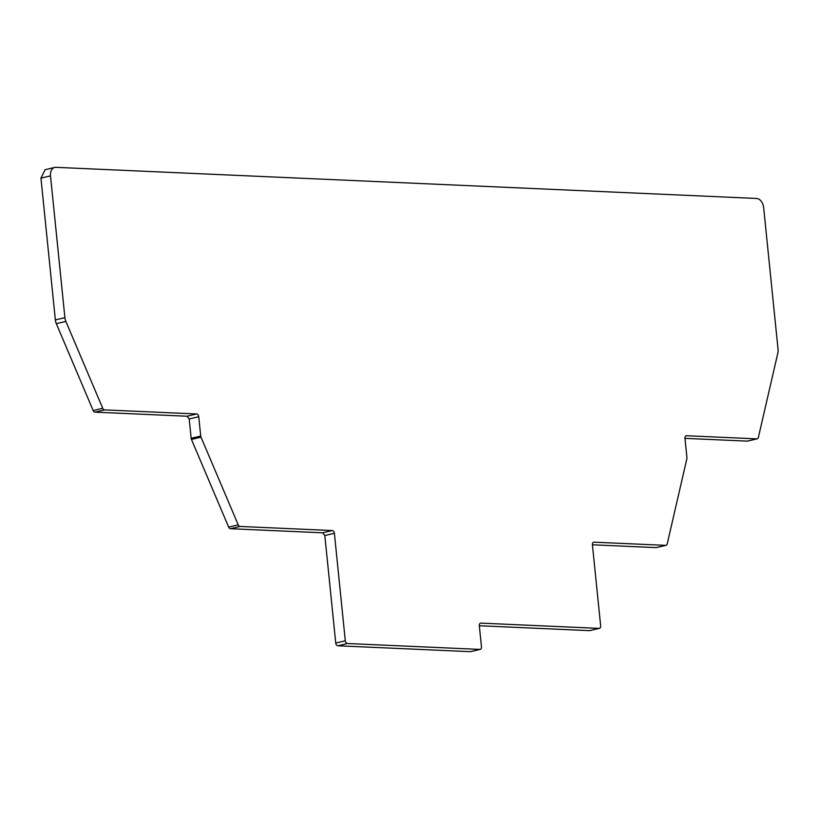 <?xml version="1.0" encoding="UTF-8"?>
<svg xmlns="http://www.w3.org/2000/svg" width="819" height="819" viewBox="0 0 819 819"><rect width="100%" height="100%" fill="white"/><g stroke="black" fill="none" stroke-linecap="round" stroke-linejoin="round"><path stroke-width="1.23" d="M198.751 416.707A2.682 1.833 -103.3 0 0 196.621 413.974L104.576 409.889A2.682 1.833 -103.3 0 1 102.733 408.292L65.868 321.417A8.948 6.102 -103.3 0 1 64.906 317.67L50.502 175.87A8.948 6.102 -103.3 0 1 54.658 167.445A8.948 6.102 -103.3 0 1 55.825 167.332L756.531 198.454A8.948 6.102 -103.3 0 1 763.646 207.545L778.05 349.344A8.948 6.102 -103.3 0 1 777.845 353.05L758.374 437.407A2.682 1.833 -103.3 0 1 757.196 438.83A2.682 1.833 -103.3 0 1 756.838 438.861L686.557 435.739A2.682 1.833 -103.3 0 0 686.209 435.769A2.682 1.833 -103.3 0 0 684.96 438.298L686.926 457.647A2.682 1.833 -103.3 0 1 686.865 458.753L667.219 543.908A2.682 1.833 -103.3 0 1 666.031 545.321A2.682 1.833 -103.3 0 1 665.683 545.362L594 542.178A2.682 1.833 -103.3 0 0 593.652 542.209A2.682 1.833 -103.3 0 0 592.413 544.737L600.644 625.818A2.682 1.833 -103.3 0 1 599.395 628.347A2.682 1.833 -103.3 0 1 599.047 628.378A2.682 1.833 -103.3 0 1 599.027 628.378L480.917 623.126A2.682 1.833 -103.3 0 0 480.569 623.167A2.682 1.833 -103.3 0 0 479.32 625.696L481.47 646.846A2.682 1.833 -103.3 0 1 480.221 649.375A2.682 1.833 -103.3 0 1 479.873 649.406A2.682 1.833 -103.3 0 1 479.852 649.406L347.461 643.519A2.682 1.833 -103.3 0 1 347.44 643.519L337.909 645.781A2.682 1.833 -103.3 0 1 337.889 645.781A2.682 1.833 -103.3 0 1 335.749 643.058L324.826 535.534L322.696 532.811L230.508 528.716A2.682 1.833 -103.3 0 1 228.665 527.108L191.451 439.434A2.682 1.833 -103.3 0 1 191.165 438.308L200.716 436.046L198.751 416.707L189.199 418.97L191.165 438.308M347.44 643.519A2.682 1.833 -103.3 0 1 345.301 640.796L334.387 533.271A2.682 1.833 -103.3 0 0 332.248 530.548L240.059 526.453A2.682 1.833 -103.3 0 1 238.216 524.846L201.003 437.172A2.682 1.833 -103.3 0 1 200.716 436.046M665.683 545.362L656.797 547.461M656.121 547.624L592.413 544.789M590.171 630.476A2.682 1.833 -103.3 0 1 589.844 630.61A2.682 1.833 -103.3 0 1 589.496 630.64L599.027 628.378M479.32 625.747L589.475 630.64M470.997 651.504A2.682 1.833 -103.3 0 1 470.669 651.637A2.682 1.833 -103.3 0 1 470.321 651.668L479.852 649.406M337.909 645.781L470.301 651.668M189.199 418.97L187.07 416.236L95.024 412.152A2.682 1.833 -103.3 0 1 93.171 410.554L56.316 323.679A8.948 6.102 -103.3 0 1 55.354 319.932L64.906 317.67M54.658 167.445L45.106 169.707L40.95 178.132L55.354 319.932M747.962 440.97A2.682 1.833 -103.3 0 1 747.634 441.093A2.682 1.833 -103.3 0 1 747.286 441.124L684.971 438.36M345.301 640.796L335.749 643.058M686.557 435.739L685.882 435.903M756.838 438.861L747.286 441.124M50.502 175.87L40.95 178.132M65.868 321.417L56.316 323.679M102.733 408.292L93.171 410.554M104.576 409.889L95.024 412.152M196.621 413.974L187.07 416.236M201.003 437.172L191.451 439.434M238.216 524.846L228.665 527.108M240.059 526.453L230.508 528.716M332.248 530.548L322.696 532.811M334.387 533.271L324.826 535.534M480.917 623.126L480.241 623.29M594 542.178L593.325 542.332M757.196 438.83L747.634 441.093M480.221 649.375L470.669 651.637M599.395 628.347L589.844 630.61M666.031 545.321L656.48 547.583"/></g></svg>
